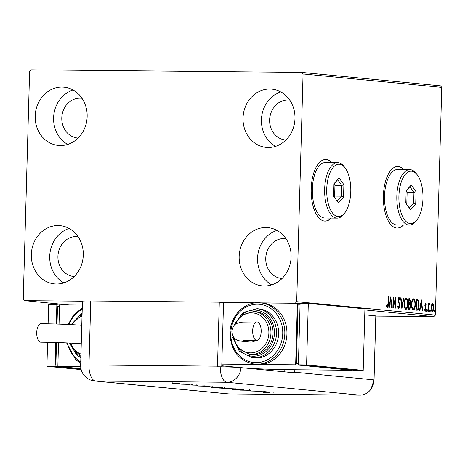 <?xml version="1.0" encoding="UTF-8"?>
<svg xmlns="http://www.w3.org/2000/svg" width="465" height="465" viewBox="0 0 465 465"><rect width="100%" height="100%" fill="white"/><g stroke="black" fill="none" stroke-linecap="round" stroke-linejoin="round"><path stroke-width="0.7" d="M331.801 162.622A30.8 14.177 90.5 0 0 325.651 159.483A30.8 14.177 90.5 0 0 311.207 188.912A30.8 14.177 90.5 0 0 325.07 221.084A30.8 14.177 90.5 0 0 331.278 218.062M331.528 162.616A30.8 14.177 90.5 0 0 325.512 159.483M403.969 169.609A30.8 14.177 90.5 0 0 397.819 166.47A30.8 14.177 90.5 0 0 383.381 195.899A30.8 14.177 90.5 0 0 397.238 228.071A30.8 14.177 90.5 0 0 403.446 225.048M403.696 169.603A30.8 14.177 90.5 0 0 397.685 166.47M31.335 254.535A29.26 25.959 95.5 0 1 60.13 225.653A29.26 25.959 95.5 0 1 83.287 255.023A29.26 25.959 95.5 0 1 54.492 283.906A29.26 25.959 95.5 0 1 31.335 254.535M63.874 282.889A29.26 25.959 95.5 0 1 49.732 256.314A29.26 25.959 95.5 0 1 69.145 228.449M243.026 118.029A29.26 25.959 95.5 0 1 271.822 89.146A29.26 25.959 95.5 0 1 294.984 118.517A29.26 25.959 95.5 0 1 266.183 147.399A29.26 25.959 95.5 0 1 243.026 118.029M275.571 146.382A29.26 25.959 95.5 0 1 261.423 119.807A29.26 25.959 95.5 0 1 280.837 91.948M239.161 256.494A29.26 25.959 95.5 0 1 267.956 227.618A29.26 25.959 95.5 0 1 291.113 256.988A29.26 25.959 95.5 0 1 262.318 285.865A29.26 25.959 95.5 0 1 239.161 256.494M271.7 284.847A29.26 25.959 95.5 0 1 257.558 258.278A29.26 25.959 95.5 0 1 276.971 230.413M35.201 116.064A29.26 25.959 95.5 0 1 63.996 87.182A29.26 25.959 95.5 0 1 87.158 116.558A29.26 25.959 95.5 0 1 58.358 145.435A29.26 25.959 95.5 0 1 35.201 116.064M67.745 144.417A29.26 25.959 95.5 0 1 53.597 117.843A29.26 25.959 95.5 0 1 73.011 89.983M78.097 138.059A20.024 17.763 95.5 0 1 77.649 138.018A20.024 17.763 95.5 0 1 61.799 117.924A20.024 17.763 95.5 0 1 81.503 98.162A20.024 17.763 95.5 0 1 81.956 98.214M282.057 278.489A20.024 17.763 95.5 0 1 281.604 278.448A20.024 17.763 95.5 0 1 265.759 258.354A20.024 17.763 95.5 0 1 285.464 238.592A20.024 17.763 95.5 0 1 285.911 238.644M285.923 140.017A20.024 17.763 95.5 0 1 285.475 139.982A20.024 17.763 95.5 0 1 269.624 119.883A20.024 17.763 95.5 0 1 289.329 100.126A20.024 17.763 95.5 0 1 289.782 100.173M74.231 276.524A20.024 17.763 95.5 0 1 73.778 276.489A20.024 17.763 95.5 0 1 57.933 256.389A20.024 17.763 95.5 0 1 77.638 236.633A20.024 17.763 95.5 0 1 78.085 236.679M296.002 303.261L295.292 303.192L296.705 301.669L435.391 315.096L441.75 87.391L303.064 73.964L301.739 72.412L31.021 69.855L29.609 71.383L23.25 299.088L24.575 300.64L82.462 301.186M301.739 72.412L440.425 85.839L441.75 87.391M375.83 316.072L433.979 316.619L364.886 309.928M222.828 302.512L255.82 302.82M260.801 302.866L295.292 303.192M24.575 300.64L69.151 304.953M431.526 304.912L432.59 303.709L433.578 305.104L433.868 307.935C433.816 310.172 433.316 311.474 432.363 311.852C431.433 311.294 431.003 309.899 431.078 307.667L431.526 304.912M428.044 311.294L428.265 303.424L428.649 303.465L428.614 304.622L429.311 303.389L429.393 304.505L428.637 305.993L428.428 311.335L428.044 311.294M425.574 303.035L426.335 304.226L426.091 304.877L425.626 304L425.231 305.023L426.202 308.975L425.336 311.172L424.58 310.033L424.818 309.324L425.318 310.202L425.818 308.981L424.847 305.028L425.597 303.035M417.07 310.236L415.919 310.12L416.216 299.355L418.134 299.931L419.11 305.168C419.081 308.283 418.401 309.969 417.07 310.236L417.21 310.242M408.549 309.411L408.851 298.64L409.555 298.71L410.618 301.489L410.089 303.732L410.798 306.563L409.543 309.504L408.549 309.411M401.882 308.766L400.598 297.838L401.01 297.879L401.987 306.168L403.422 298.112L403.835 298.152L401.882 308.766M393.25 307.929L392.867 307.894L393.169 297.123L395.419 305.395L395.645 297.362L396.023 297.397L395.727 308.167L393.471 299.913L393.25 307.929M387.95 303.802L388.153 296.635L388.531 296.676L388.327 303.947C388.426 305.918 388.089 307.144 387.316 307.632L386.415 306.296L386.636 305.488L387.345 306.528L387.95 303.802M296.705 301.669L303.064 73.964M390.757 296.891L392.105 307.818L391.693 307.778L391.28 304.279L389.885 304.139L389.281 307.545L388.868 307.505L390.821 296.897M398.738 308.737L397.685 306.272L398.011 305.761L398.749 307.627L399.482 305.871L398.121 299.844L399.075 297.414L399.981 299.332L399.668 299.966L399.04 298.518L398.505 299.838L399.859 305.924L398.772 308.737M404.132 303.628C404.184 300.553 404.864 298.71 406.172 298.106C407.462 298.896 408.049 300.843 407.939 303.947C407.881 307.028 407.195 308.853 405.881 309.428C404.608 308.626 404.027 306.697 404.132 303.628M411.496 304.343C411.554 301.268 412.234 299.425 413.536 298.815C414.827 299.605 415.419 301.553 415.309 304.662C415.245 307.737 414.559 309.568 413.251 310.143C411.978 309.341 411.391 307.406 411.496 304.343M421.36 299.849L422.714 310.783L422.296 310.742L421.883 307.237L420.494 307.103L419.889 310.51L419.471 310.469L421.36 299.849M426.858 310.422L427.201 309.556L427.498 310.481L427.155 311.347L426.858 310.422M429.782 310.701L430.125 309.835L430.416 310.765L430.073 311.631L429.782 310.701M434.543 311.166L434.885 310.3L435.182 311.225L434.839 312.091L434.543 311.166M435.391 315.096L433.979 316.619M397.104 228.065A30.8 14.177 90.5 0 0 403.172 225.043M324.93 221.078A30.8 14.177 90.5 0 0 330.999 218.062M388.153 296.67L388.531 296.676M387.612 306.336L387.083 307.534M386.45 306.185L387.101 306.348M386.555 306.342L387.345 306.528M390.466 298.524L390.577 299.489M391.007 303.157L391.141 304.261M389.467 304.139L389.885 304.139M389.658 303.058L391.146 303.157L390.71 299.489L390.083 303.052L391.146 303.157M390.292 299.483L390.71 299.489M389.658 303.046L390.083 303.052M393.123 298.728L393.437 299.913M394.907 305.389L395.419 305.395M395.645 297.397L396.023 297.397M395.256 305.395L395.221 306.575M393.088 299.913L393.471 299.913M397.895 307.359L398.738 307.627L398.191 307.627M398.772 297.53L399.301 298.733M399.516 299.326L399.981 299.332M398.261 298.629L399.04 298.518M398.121 299.832L398.505 299.838M398.22 301.244L398.697 301.25M398.15 301.244L398.586 302.36L399.139 302.366M398.586 302.36L399.011 303.558M399.482 305.918L399.859 305.924M399.133 307.365L398.499 308.638M400.603 297.879L401.01 297.879M401.58 306.162L401.987 306.168M403.417 298.152L403.835 298.152M401.865 306.168L401.69 307.132M405.846 298.152L407.038 300.181M407.555 303.941L407.939 303.947M406.875 307.47L405.672 309.376M404.509 307.441L405.463 308.318M406.055 299.21L404.626 300.128M405.352 308.318L405.899 308.324C406.962 307.865 407.514 306.394 407.561 303.907C407.648 301.448 407.177 299.878 406.154 299.21L405.55 299.204M404.126 303.657L404.509 303.662C404.422 306.11 404.887 307.661 405.899 308.324L405.416 308.318M406.154 299.21C405.102 299.704 404.556 301.192 404.509 303.662M408.851 298.687L409.979 300.041M410.235 301.483L410.618 301.489M409.839 303.081L409.543 303.726L410.089 303.732M409.543 303.726L410.084 304.79M410.415 306.557L410.798 306.563M410.06 308.092L409.229 309.475M408.584 308.353L409.066 308.382M408.752 303.25L409.299 303.25L410.24 301.471L409.595 299.82L409.2 299.78L408.938 303.25M408.822 299.78L409.2 299.78M408.851 308.376L409.398 308.382L410.415 306.522L409.868 304.54L409.078 304.337L408.962 308.342L409.526 308.388L408.979 308.382M408.694 304.337L409.078 304.337M408.584 308.336L408.962 308.342M413.211 298.867L414.408 300.896M414.925 304.656L415.309 304.662M414.245 308.185L413.036 310.091M411.874 308.156L412.827 309.033M413.42 299.919L411.99 300.838M412.722 309.033L413.269 309.033C414.327 308.58 414.879 307.109 414.925 304.622C415.013 302.157 414.542 300.593 413.519 299.925L412.914 299.913M411.496 304.372L411.874 304.377C411.787 306.824 412.252 308.376 413.269 309.033L412.781 309.033M413.519 299.925C412.472 300.419 411.92 301.901 411.874 304.377M416.216 299.402L418.134 299.931M417.587 299.925L418.279 301.529M418.733 305.168L419.11 305.168M418.157 308.365L416.884 310.219M416.192 309.091L417.768 308.917L418.733 305.127L417.907 300.925L416.82 300.518L416.332 309.056L416.739 309.097L415.948 309.068M416.187 300.489L416.57 300.495M415.948 309.051L416.332 309.056M421.069 301.489L421.185 302.448M421.616 306.115L421.749 307.226M420.075 307.103L420.494 307.103M420.267 306.022L421.755 306.121L421.319 302.453L420.686 306.017L421.755 306.121M420.901 302.448L421.319 302.453M420.267 306.011L420.686 306.017M425.08 303.029L425.789 304.22M425.853 304.22L426.335 304.226M424.952 304.046L425.626 304M424.847 305.023L425.231 305.023M424.865 305.743L425.301 305.749M424.754 305.743L425.562 307.743L426.109 307.749M425.818 308.975L426.202 308.975M425.522 310.103L425.08 311.056M424.597 310.091L425.318 310.202M426.655 309.55L426.951 310.475L427.498 310.481M426.951 310.475L426.608 311.341M428.265 303.459L428.649 303.465M428.23 304.616L428.614 304.622M428.765 303.383L429.596 303.686M429.05 303.68L428.881 304.348M428.689 304.343L429.224 304.348M428.399 304.622L428.219 305.203M428.195 305.987L428.637 305.993M429.579 309.829L429.869 310.76L430.416 310.765M429.869 310.76L429.526 311.626M432.043 303.703L433.031 305.098L433.578 305.104M433.49 307.935L433.868 307.935M432.927 310.51L432.136 311.788M431.381 310.504L432.386 310.887L433.49 307.906L432.56 304.674L431.456 307.708L432.386 310.887M432.56 304.674L431.468 305.075M431.078 307.708L431.456 307.708M434.339 310.295L434.63 311.219L435.182 311.225M434.63 311.219L434.293 312.085M364.746 314.817L375.796 315.886L374.011 379.888L375.796 315.886A15.403 0.546 1.6 0 1 375.83 315.921L374.046 379.922L370.936 389.211A15.403 13.665 95.5 0 1 359.91 395.145L228.652 393.901A15.403 13.665 95.5 0 1 226.548 393.698M221.741 366.833L223.537 302.575L219.294 302.169L217.504 366.17A15.403 7.085 -89.5 0 0 217.492 366.786L220.224 366.809A15.392 0.546 1.6 0 1 240.957 367.623L294.734 372.831A15.403 13.665 -84.5 0 0 294.764 372.215L374.011 379.888A15.403 13.665 95.5 0 1 370.936 389.211M184.413 383.892L184.797 383.916M183.198 383.869L183.582 383.869M192.603 384.683L192.987 384.706M191.394 384.665L191.778 384.66M197.613 386.002L204.833 385.863L209.535 386.322L197.613 386.002M212.261 387.246L222.282 387.531L211.563 387.328M222.282 387.531L222.95 387.647M226.362 388.612L236.377 388.897L225.665 388.688M236.377 388.897L237.045 389.007M250.182 390.234L240.091 390.135L250.548 390.298M248.694 390.315L249.205 390.164M240.091 390.036L240.388 390.025M257.75 391.821L264.969 391.687L269.665 392.14L257.75 391.821M374.046 379.922A15.403 0.546 1.6 0 0 374.011 379.888A15.403 13.665 95.5 0 1 359.91 395.145L228.652 393.901A15.403 13.665 95.5 0 1 227.594 393.849L94.569 380.969A15.403 13.665 95.5 0 0 95.627 381.027L228.652 393.901M269.892 392.443L263.08 392.338L269.892 392.402M273.147 392.617L273.263 391.96M261.667 391.367L248.729 390.949L261.667 391.367M243.695 389.629L236.22 389.74L241.637 389.606L231.965 389.327L243.695 389.629M219.893 388.031L230.425 388.345L219.259 388.072M204.53 386.595L216.33 386.979L204.484 386.618M190.202 384.997L197.596 385.235L190.266 384.991M189.464 384.375L180.873 384.148L189.464 384.375M179.525 383.404L172.282 383.334L180.019 383.486M90.768 300.954L88.978 364.955A15.403 0.546 -178.4 0 0 80.66 365.211L82.45 301.21A15.403 0.546 1.6 0 1 90.768 300.954L219.294 302.169M284.039 371.797A15.403 13.665 -84.5 0 0 285.231 369.663M294.764 372.215L294.833 369.756M262.37 391.786L259.586 391.838L264.137 391.96L262.37 391.733M229.187 388.641L235.412 388.891L229.193 388.601M226.786 388.101L226.769 388.717L227.315 388.816M235.418 388.821L235.97 388.984L235.988 388.368M220.788 388.159L224.456 388.246L221.148 388.037M225.147 388.228L229.001 388.292L225.147 388.228M224.252 387.496L224.333 388.141M215.092 387.275L221.317 387.525L215.092 387.24M212.674 386.677L212.674 387.351L213.22 387.45M221.317 387.455L221.869 387.618L221.886 387.002M207.291 386.851L214.9 386.926L207.291 386.851M205.635 386.031L205.693 386.677M202.234 385.967L199.45 386.02L204.007 386.136L202.234 385.909M174.503 383.23L178.665 383.398L174.503 383.195M172.811 382.672L173.143 383.346M178.665 383.34L179.037 383.456L179.054 382.846M81.776 325.355L81.311 325.308C73.952 324.57 55.05 323.843 41.06 323.721A9.242 4.255 90.5 0 0 36.723 332.551A9.242 4.255 90.5 0 0 40.885 342.199C54.3 342.304 73.243 343.06 79.532 343.705A9.242 8.196 95.5 0 0 80.166 343.74A9.242 8.196 95.5 0 0 81.265 343.67M80.683 366.618L57.863 366.403L80.951 368.64M57.863 366.403L58.526 342.589M59.043 324.117L59.578 304.86L82.34 305.075M57.898 365.101L55.876 364.909L57.904 364.926M57.021 324.053L57.509 306.441L59.537 306.464M55.876 364.909L56.503 342.525M80.997 368.885L55.126 366.379L55.794 342.502M81.177 369.617L46.924 366.298L55.126 366.379M56.312 324.029L56.846 304.837L59.572 305.098M48.11 323.826L48.645 304.761L56.846 304.837M46.924 366.298L47.593 342.298M252.675 330.755A9.242 4.255 -89.5 0 1 257.011 321.925A9.242 4.255 -89.5 0 1 261.167 331.58A9.242 4.255 -89.5 0 1 256.837 340.409A9.242 4.255 -89.5 0 1 252.675 330.755M255.704 340.397A9.242 8.196 95.5 0 1 250.844 342.106A9.242 8.196 95.5 0 1 250.211 342.071L243.486 341.42A9.242 8.196 95.5 0 0 244.119 341.455A9.242 8.196 95.5 0 0 247.996 340.415M273.077 333.329A21.564 19.129 -84.5 0 0 256.012 311.69L253.89 311.48A21.564 19.129 95.5 0 1 270.95 333.126A21.564 19.129 95.5 0 1 249.734 354.406L251.856 354.609A21.564 19.129 -84.5 0 0 273.077 333.329M278.64 333.632A24.639 21.861 -84.5 0 0 259.139 308.894L257.017 308.69A24.639 21.861 95.5 0 1 276.518 333.422A24.639 21.861 95.5 0 1 252.268 357.748L254.39 357.951A24.639 21.861 -84.5 0 0 278.64 333.632M286.94 333.957A30.8 27.325 -84.5 0 0 262.562 303.041L260.441 302.831A30.8 27.325 95.5 0 1 284.818 333.748A30.8 27.325 95.5 0 1 254.506 364.153L256.628 364.357A30.8 27.325 -84.5 0 0 258.732 364.467A30.8 27.325 -84.5 0 0 286.94 333.957M261.51 302.936L297.368 303.273L295.653 364.816L221.817 364.118L223.537 302.575L255.268 302.878M295.653 364.816L352.255 370.297L278.425 369.599L249.705 368.472M297.368 303.273L300.099 303.54M300.059 304.9L298.036 304.883L296.403 363.345L298.42 363.543M221.77 365.786L239.481 367.501M298.425 363.368L296.403 363.345M363.194 370.402L364.915 308.859L308.307 303.378L300.105 303.302L298.385 364.845L354.993 370.32L363.194 370.402L306.586 364.92L298.385 364.845M308.307 303.378L306.586 364.92M398.9 196.23A26.18 12.049 90.5 0 0 404.597 219.887A26.18 12.049 90.5 0 0 416.966 219.84A26.18 12.049 90.5 0 0 422.958 198.561A26.18 12.049 90.5 0 0 417.384 175.067A26.18 12.049 90.5 0 0 398.9 196.23M416.966 219.84L415.954 221.148A27.72 12.758 -89.5 0 1 409.299 225.101A27.72 12.758 -89.5 0 1 396.825 196.149A27.72 12.758 -89.5 0 1 409.822 169.661A27.72 12.758 -89.5 0 1 416.402 173.741L417.384 175.067M409.822 169.661L397.517 169.545A27.72 12.758 90.5 0 0 384.52 196.032A27.72 12.758 90.5 0 0 396.994 224.984L409.299 225.101M416.059 191.656L415.71 204.094L410.583 209.831L405.805 203.135L406.148 190.697L411.275 184.96L416.059 191.656L413.955 192.464L409.863 186.721L406.143 190.882M407.119 192.4L413.955 192.464L413.658 203.124L406.823 203.06L407.119 192.4L406.143 191.028M409.287 208.018L413.658 203.124L415.71 204.094M406.224 203.728L406.823 203.06M411.275 184.96L409.863 186.721M326.726 189.243A26.18 12.049 90.5 0 0 332.423 212.9A26.18 12.049 90.5 0 0 344.792 212.86A26.18 12.049 90.5 0 0 350.784 191.574A26.18 12.049 90.5 0 0 345.216 168.08A26.18 12.049 90.5 0 0 326.726 189.243M344.792 212.86L343.78 214.167A27.72 12.758 -89.5 0 1 337.131 218.114A27.72 12.758 -89.5 0 1 324.651 189.162A27.72 12.758 -89.5 0 1 337.654 162.674A27.72 12.758 -89.5 0 1 344.228 166.755L345.216 168.08M337.654 162.674L325.349 162.558A27.72 12.758 90.5 0 0 312.346 189.046A27.72 12.758 90.5 0 0 324.82 218.004L337.131 218.114M343.885 184.669L343.536 197.108L338.41 202.845L333.632 196.149L333.98 183.71L339.107 177.973L343.885 184.669L341.787 185.477L337.689 179.734L333.975 183.896M334.945 185.413L341.787 185.477L341.484 196.137L334.649 196.073L334.945 185.413L333.969 184.041M337.113 201.031L341.484 196.137L343.536 197.108M334.056 196.742L334.649 196.073M339.107 177.973L337.689 179.734M387.95 303.941L388.327 303.947M409.008 298.704L409.555 298.71M416.419 299.419L416.971 299.425M425.109 306.592L425.661 306.598M428.12 308.684L428.503 308.69M359.91 395.145L226.885 382.265L95.627 381.027A15.403 7.085 90.5 0 1 88.978 364.955L217.504 366.17M240.957 367.623A15.403 13.665 95.5 0 1 226.885 382.265A15.403 7.085 90.5 0 1 220.224 366.809M81.311 325.308A9.242 8.196 95.5 0 1 81.776 325.372M67.483 342.943A29.26 25.959 -84.5 0 0 80.753 361.91M75.115 351.726A23.099 20.495 -84.5 0 0 80.91 356.364M70.668 343.1A20.024 17.763 -84.5 0 0 80.974 354.074M82.224 309.289A29.26 25.959 -84.5 0 0 69.035 324.512M82.084 314.34A23.099 20.495 -84.5 0 0 78.515 316.589M82.032 316.142A20.024 17.763 -84.5 0 0 72.22 324.675M282.743 333.667A29.26 25.959 -84.5 0 0 257.581 304.191A29.26 25.959 -84.5 0 0 230.785 333.178A29.26 25.959 -84.5 0 0 255.948 362.654A29.26 25.959 -84.5 0 0 282.743 333.667M239.074 349.448A23.099 20.495 -84.5 0 0 261.254 354.516A23.099 20.495 -84.5 0 0 274.443 333.341A23.099 20.495 -84.5 0 0 263.858 312.701A23.099 20.495 -84.5 0 0 242.474 314.305M233.645 337.119A20.024 17.763 -84.5 0 0 252.518 352.772A20.024 17.763 -84.5 0 0 268.88 333.045A20.024 17.763 -84.5 0 0 255.326 313.34A20.024 17.763 -84.5 0 0 235.075 324.628M80.66 365.211A15.403 15.403 0 0 0 94.569 380.969M249.42 390.263L249.438 389.647M240.899 390.112L240.911 389.496M220.34 388.095L220.358 387.479M190.929 385.055L190.946 384.439M196.858 385.171L196.875 384.555M80.712 363.328L75.737 359.707L66.6 342.903M80.869 357.783L76.429 354.632L69.547 343.042M80.933 355.498L74.069 350.651L69.704 343.054M82.067 314.817L71.238 324.622M82.119 313.026L71.11 324.617M82.259 307.97L73.813 314.759L68.134 324.471M81.259 343.873L79.532 343.705M243.486 341.42C238.987 340.903 232.936 340.694 231.866 331.394C232.721 326.936 234.372 324.279 236.819 323.431L240.277 322.332L242.91 322.082L257.011 321.925M260.441 302.831C245.008 300.855 229.989 315.938 229.954 333.202C230.78 350.784 238.964 361.096 254.506 364.153M257.017 308.69L243.131 312.492L234.058 324.861M253.89 311.48L241.451 315.008L233.558 326.308M232.552 335.16L237.952 348.285L249.734 354.406M232.837 337.468L239.37 351.348L252.268 357.748M243.015 340.607L256.837 340.409"/></g></svg>
